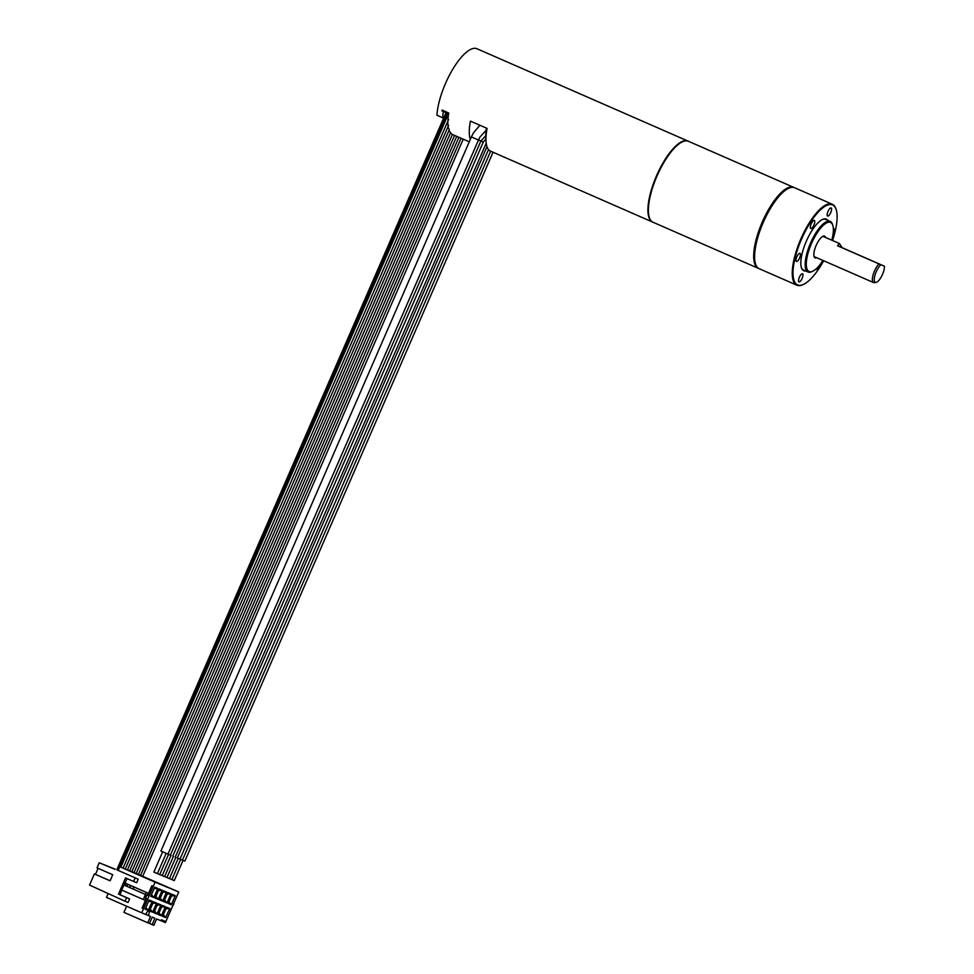 <?xml version="1.0" encoding="UTF-8"?>
<svg xmlns="http://www.w3.org/2000/svg" width="974" height="974" viewBox="0 0 974 974"><rect width="100%" height="100%" fill="white"/><g stroke="black" fill="none" stroke-linecap="round" stroke-linejoin="round"><path stroke-width="1.46" d="M470.32 139.392A44.183 14.89 -66.4 0 1 470.405 121.117L487.085 128.41A44.183 14.89 113.6 0 0 490.592 151.165A44.183 14.89 113.6 0 0 490.689 151.201M447.894 120.24L448.271 116.125A44.183 14.89 -66.4 0 1 448.746 113.008L442.074 110.086A44.183 14.89 113.6 0 0 441.94 110.853L443.377 111.474A44.183 14.89 113.6 0 0 442.671 117.757L443.633 118.158M448.016 125.902L447.845 123.041A44.183 14.89 -66.4 0 1 447.857 121.166M125.269 869.003L127.448 869.928L449.318 129.664L448.32 127.874A44.183 14.89 -66.4 0 1 448.101 126.547M127.448 869.904L129.627 870.829L450.633 132.574L449.416 131.283A44.183 14.89 -66.4 0 1 449.014 130.358M129.639 870.817L131.819 871.73L452.423 134.388L451.023 133.523A44.183 14.89 -66.4 0 1 450.475 132.939M652.787 222.133A44.183 14.89 113.6 0 1 652.641 222.072A44.183 14.89 -66.4 0 1 652.543 222.035A44.183 14.89 -66.4 0 1 656.549 175.734A44.183 14.89 -66.4 0 1 687.875 141.047A44.183 14.89 113.6 0 1 687.973 141.084A44.183 14.89 113.6 0 1 688.204 141.193M442.671 117.757L436.949 115.261A44.183 14.89 -66.4 0 1 452.788 69.239A44.183 14.89 -66.4 0 1 476.858 48.7A44.183 14.89 -66.4 0 1 476.956 48.737A44.183 14.89 -66.4 0 1 477.053 48.785M446.068 112.558L441.94 110.853M118.207 870.427L138.211 879.181L118.207 870.427L119.802 866.75L123.077 868.126L448.6 119.461M123.077 868.102L125.256 869.027L448.576 125.439M446.055 112.582L443.377 111.474M138.381 874.421L178.729 891.953L165.41 922.597L165.763 921.55L161.465 919.773L161.027 920.783L156.619 918.969L153.868 925.3L152.151 924.594L154.903 918.263L152.236 917.155L149.485 923.486L147.768 922.78L150.52 916.449L148.474 915.609L149.46 911.469L147.914 910.836L145.552 914.391L141.729 912.821L155.049 882.176L178.729 891.953M136.19 873.52L138.369 874.445L458.9 137.285M131.819 871.718L136.19 873.544L456.733 136.348M115.078 869.344L99.226 862.794L115.163 869.161M135.167 877.915L133.621 881.458L125.524 877.915L118.487 894.12L126.583 897.675L125.037 901.218L89.535 885.074L94.381 873.934L95.452 874.372L98.082 868.321M141.729 912.821L106.483 897.395L108.053 893.779M119.802 866.75L155.049 882.176M170.255 910.666L173.944 903.823L173.335 903.58M95.452 874.372L110.111 880.788L112.74 874.737L97.023 867.858L99.226 862.794M110.099 880.813L94.381 873.934M145.345 898.284L145.954 898.539L145.357 898.271L146.891 894.741L147.5 894.996L148.267 893.219L124.721 882.919M133.621 881.458L136.677 882.724L138.211 879.181M147.537 895.617L146.672 895.24L147.537 895.617L151.834 885.743L153.235 886.352M145.954 898.539L145.187 900.305L143.288 899.526L146.27 892.391L148.267 893.219M143.288 899.526L121.616 890.041L127.083 878.597M126.705 886.243L124.015 885.074L124.696 882.955M124.903 883.053L127.935 884.368L126.705 886.255L145.394 894.424M127.582 884.234L146.27 892.391M118.487 894.12L120.155 894.814L121.616 890.041M143.543 908.632L142.143 908.024L146.441 898.15L145.576 897.772M125.037 901.218L128.081 902.472L129.627 898.929L120.058 894.741M142.143 908.024L143.835 908.754M169.707 908.511L165.738 917.63L162.646 916.351L166.615 907.232L169.707 908.511L165.921 908.803M165.337 906.709L161.367 915.828L158.275 914.537L162.244 905.43L165.337 906.709L161.55 907.001M160.966 904.895L156.997 914.014L153.904 912.735L157.873 903.616L160.966 904.895L157.179 905.199M156.595 903.093L152.626 912.212L149.533 910.934L153.502 901.814L156.595 903.093L152.808 903.385M152.224 901.291L148.255 910.41L145.163 909.119L149.132 900.013L152.224 901.291L148.438 901.583M175.296 895.654L171.339 904.761L168.234 903.482L172.203 894.363L175.296 895.654L171.521 895.946M170.925 893.84L166.968 902.959L163.863 901.681L167.832 892.561L170.925 893.84L167.151 894.144M166.554 892.038L162.597 901.157L159.493 899.879L163.462 890.76L166.554 892.038L162.78 892.33M162.183 890.236L158.226 899.343L155.122 898.065L159.091 888.945L162.183 890.236L158.409 890.528M157.812 888.422L153.855 897.541L150.751 896.263L154.72 887.144L157.812 888.422L154.038 888.726M161.051 920.71L165.324 922.561M145.589 914.342L148.474 915.609M126.62 906.197L123.942 912.358L147.768 922.78M149.509 923.437L152.151 924.594M165.738 917.63L163.376 914.671M161.367 915.828L159.005 912.857M156.997 914.014L154.635 911.055M152.626 912.212L150.264 909.253M148.255 910.41L145.893 907.439M171.339 904.761L168.965 901.802M166.968 902.959L164.594 900M162.597 901.157L160.223 898.198M158.226 899.343L155.852 896.384M153.855 897.541L151.481 894.582M126.583 897.675L129.627 898.929M133.243 889.104L134.12 887.083M133.073 889.031L133.949 887.01M129.737 887.57L130.613 885.549M129.566 887.509L130.443 885.476M125.098 885.549L125.987 883.515M117.757 870.232L447.285 112.375M119.924 866.799L447.857 112.619M485.953 139.964A40.871 13.782 -66.4 0 1 486.44 128.13M485.722 135.751L480.876 141.023L170.377 855.123L160.905 851.057L471.392 136.944L478.478 140.025L167.978 854.125M172.775 856.109L483.299 142.021L478.538 139.976M162.11 875.553L159.699 874.567L168.599 854.368M159.699 874.567L157.411 873.581M157.289 873.568L153.953 872.12M164.521 876.551L162.232 875.577M180.032 859.08L184.841 861.101L493.063 152.236M178.924 858.642L180.02 859.105L488.534 149.57M164.643 876.576L169.342 878.548M169.452 878.56L171.753 879.546M180.653 859.348L171.85 879.595L174.163 880.533M177.292 857.984L486.976 146.624M175.831 857.364L166.931 877.55M682.08 141.985A43.635 14.707 113.6 0 0 681.763 142.131A43.635 14.707 113.6 0 0 656.78 175.661A43.635 14.707 113.6 0 0 649.098 216.764A43.635 14.707 113.6 0 0 649.208 217.092M653.116 222.279A44.183 14.89 -66.4 0 1 653.018 222.242A44.183 14.89 -66.4 0 1 649.317 217.421A44.183 14.89 -66.4 0 1 657.097 175.795A44.183 14.89 -66.4 0 1 682.384 141.839A44.183 14.89 -66.4 0 1 688.35 141.254A44.183 14.89 -66.4 0 1 688.448 141.291A44.183 14.89 -66.4 0 1 688.545 141.34M794.187 187.592A44.183 14.89 113.6 0 0 793.713 187.361A44.183 14.89 113.6 0 0 793.627 187.325A44.183 14.89 113.6 0 0 762.301 222.011A44.183 14.89 113.6 0 0 758.296 268.313A44.183 14.89 113.6 0 0 758.393 268.349A44.183 14.89 113.6 0 0 758.783 268.495M794.76 187.824A44.183 14.89 113.6 0 0 794.674 187.775A44.183 14.89 113.6 0 0 794.577 187.738A44.183 14.89 113.6 0 0 788.611 188.323A44.183 14.89 113.6 0 0 763.312 222.279A44.183 14.89 113.6 0 0 755.532 263.905A44.183 14.89 113.6 0 0 759.245 268.727A44.183 14.89 113.6 0 0 759.343 268.763M755.434 263.577A43.635 14.707 -66.4 0 1 755.325 263.248A43.635 14.707 -66.4 0 1 763.007 222.145A43.635 14.707 -66.4 0 1 787.99 188.615A43.635 14.707 -66.4 0 1 788.295 188.469M836.118 209.398A44.183 14.89 113.6 0 0 836.009 209.069A44.183 14.89 113.6 0 0 832.295 204.248A44.183 14.89 113.6 0 0 832.21 204.199A44.183 14.89 113.6 0 0 800.884 238.886A44.183 14.89 113.6 0 0 796.878 285.199A44.183 14.89 113.6 0 0 796.976 285.236A44.183 14.89 113.6 0 0 802.929 284.651A44.183 14.89 113.6 0 0 803.246 284.505M832.526 240.517A43.635 14.707 113.6 0 0 836.216 209.714A43.635 14.707 113.6 0 0 832.466 204.917A43.635 14.707 113.6 0 0 801.468 239.312A43.635 14.707 113.6 0 0 797.669 284.944A43.635 14.707 113.6 0 0 803.562 284.359A43.635 14.707 113.6 0 0 823.675 260.752M802.126 278.418A4.42 1.485 113.6 0 0 802.527 273.804A4.42 1.485 113.6 0 0 799.374 277.286A4.42 1.485 113.6 0 0 798.984 281.9A4.42 1.485 113.6 0 0 802.126 278.418M797.377 261.178A4.42 1.485 113.6 0 0 800.007 256.905A4.42 1.485 113.6 0 0 799.995 253.337A4.42 1.485 113.6 0 0 799.057 253.593A4.42 1.485 113.6 0 0 796.44 257.867A4.42 1.485 113.6 0 0 796.452 261.434A4.42 1.485 113.6 0 0 797.377 261.178M810.319 227.697A4.42 1.485 113.6 0 0 810.758 228.513A4.42 1.485 113.6 0 0 813.4 226.078A4.42 1.485 113.6 0 0 814.751 221.244A4.42 1.485 113.6 0 0 814.301 220.416A4.42 1.485 113.6 0 0 811.671 222.851A4.42 1.485 113.6 0 0 810.319 227.697M827.997 211.443A4.42 1.485 113.6 0 0 827.608 216.058A4.42 1.485 113.6 0 0 830.749 212.576A4.42 1.485 113.6 0 0 831.151 207.961A4.42 1.485 113.6 0 0 827.997 211.443M833.16 233.334A4.42 1.485 113.6 0 0 833.683 228.427A4.42 1.485 113.6 0 0 833.342 228.391M815.64 269.311A4.42 1.485 113.6 0 0 815.822 269.433A4.42 1.485 113.6 0 0 819.012 265.853M805.705 270.979A28.161 9.496 -66.4 0 1 801.407 267.655A28.161 9.496 -66.4 0 1 806.289 241.308A28.161 9.496 -66.4 0 1 822.494 219.479A28.161 9.496 -66.4 0 1 827.851 220.38M822.933 260.435A26.785 9.034 -66.4 0 1 812.766 271.222L811.829 271.661A27.613 9.314 -66.4 0 1 808.043 272.002A27.613 9.314 -66.4 0 1 810.514 243.147A27.613 9.314 -66.4 0 1 830.189 221.402L825.66 219.418A27.613 9.314 113.6 0 0 822.178 219.625M830.189 221.402A27.613 9.314 -66.4 0 1 832.502 224.422L832.819 225.396A26.785 9.034 -66.4 0 1 831.796 240.188M801.31 267.326A27.613 9.314 113.6 0 0 803.513 270.017L808.043 272.002M812.766 271.222A26.785 9.034 -66.4 0 1 811.476 243.561A26.785 9.034 -66.4 0 1 832.819 225.396M816.748 257.72A11.871 4.006 -66.4 0 1 814.069 256.6A11.871 4.006 -66.4 0 1 816.127 245.485A11.871 4.006 -66.4 0 1 822.957 236.28A11.871 4.006 -66.4 0 1 825.599 237.486M813.935 256.052A11.043 3.726 113.6 0 0 814.69 256.819L873.508 282.557A11.043 3.726 113.6 0 0 874.311 282.655L876.052 282.399A10.093 3.397 113.6 0 0 881.64 276.202A10.093 3.397 113.6 0 0 884.465 266.219L842.06 247.652L839.503 243.561L837.543 245.777L878.962 263.905A11.043 3.726 113.6 0 0 874.494 271.028A11.043 3.726 113.6 0 0 873.508 282.557M839.503 243.561L823.541 236.585A11.043 3.726 113.6 0 0 822.47 236.548M878.962 263.905L880.873 264.733A10.093 3.397 113.6 0 0 874.896 275.52A10.093 3.397 113.6 0 0 876.052 282.399M880.873 264.733L884.465 266.219M837.543 245.777L842.023 247.627M120.861 867.189L448.71 113.167M117.318 870.05L446.847 112.18M117.428 870.099L446.969 112.229M120.472 867.018L448.393 112.85M480.876 141.023L478.49 140L480.012 137.005L486.123 130.26M175.198 857.12L486.196 143.202M452.484 134.485L469.261 141.827M490.592 151.165L652.543 222.035M476.956 48.737L687.973 141.084M142.74 876.247L463.222 139.185M140.56 875.346L461.055 138.235M133.998 872.643L454.566 135.398M116.783 869.831L446.323 111.949M483.299 142.021L485.856 139.148M171.01 855.367L162.208 875.614M479.878 125.256L473.425 132.951L471.392 136.944M166.189 853.382L157.398 873.617M162.646 851.836L153.855 872.071M173.421 856.365L164.618 876.6M490.665 151.201L182.43 860.103M169.439 878.597L178.242 858.362M174.261 880.581L183.063 860.346M649.098 216.764L649.317 217.421M681.763 142.131L682.384 141.839M688.448 141.291L793.713 187.361M755.325 263.248L755.532 263.905M787.99 188.615L788.611 188.323M653.018 222.242L758.296 268.313M796.878 285.199L759.245 268.727M836.216 209.714L836.009 209.069M803.562 284.359L802.929 284.651M832.295 204.248L794.674 187.775"/></g></svg>
